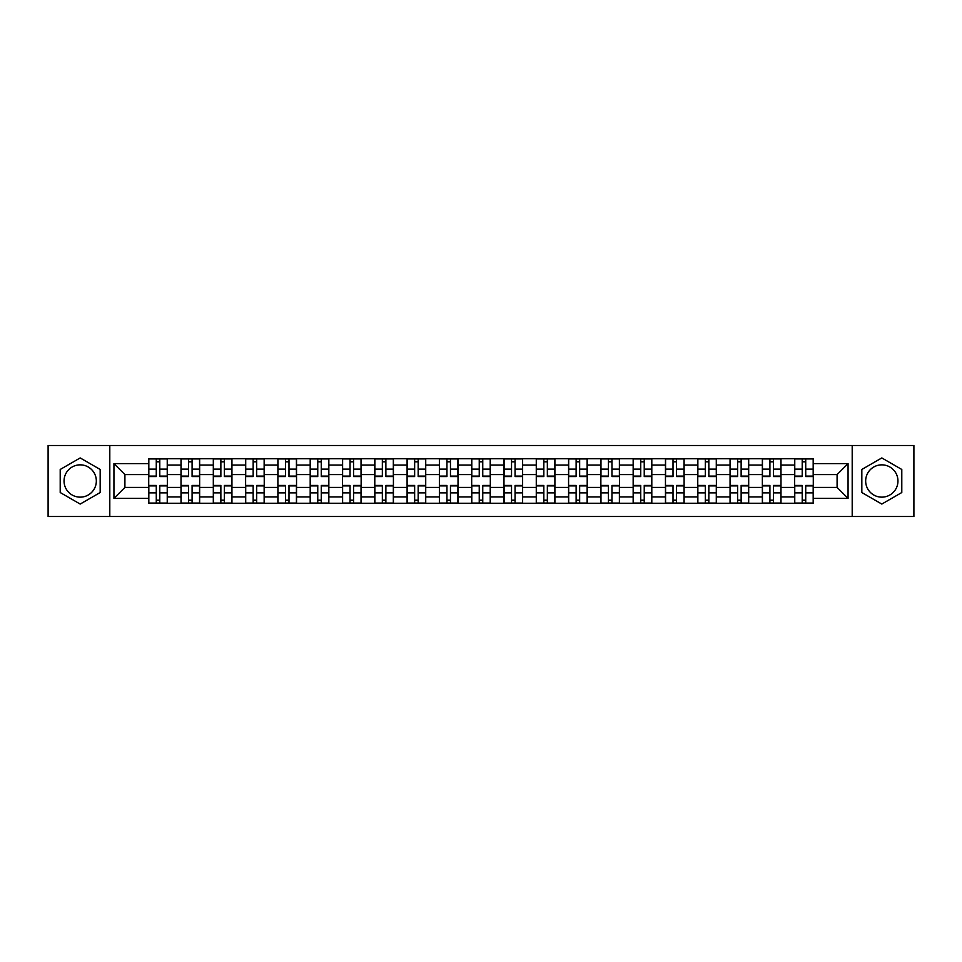 <?xml version="1.0" encoding="UTF-8"?>
<svg xmlns="http://www.w3.org/2000/svg" width="962" height="962" viewBox="0 0 962 962"><rect width="100%" height="100%" fill="white"/><g stroke="black" fill="none" stroke-linecap="round" stroke-linejoin="round"><path stroke-width="1.44" d="M80.195 497.15A16.15 16.15 0 0 1 64.045 481A16.15 16.15 0 0 1 80.195 464.85A16.15 16.15 0 0 1 96.332 481A16.15 16.15 0 0 1 80.195 497.15M881.805 497.15A16.15 16.15 0 0 1 865.668 481A16.15 16.15 0 0 1 881.805 464.85A16.15 16.15 0 0 1 897.955 481A16.15 16.15 0 0 1 881.805 497.15M852.2 516.51L913.9 516.51L913.9 445.49L48.1 445.49L48.1 516.51L852.2 516.51L852.2 445.49M181.012 503.258L181.012 465.055L167.352 465.055L167.352 503.258M167.352 465.055L167.352 458.742M181.012 465.055L181.012 458.742M199.651 458.742L199.651 503.258M213.311 503.258L213.311 458.742M231.938 458.742L231.938 503.258M245.611 503.258L245.611 458.742M264.237 458.742L264.237 503.258M277.898 503.258L277.898 458.742M296.536 458.742L296.536 503.258M310.197 503.258L310.197 458.742M328.836 458.742L328.836 503.258M342.496 503.258L342.496 458.742M361.135 458.742L361.135 503.258M374.795 503.258L374.795 458.742M393.422 458.742L393.422 503.258M407.094 503.258L407.094 458.742M425.721 458.742L425.721 503.258M439.381 503.258L439.381 458.742M458.02 458.742L458.02 503.258M471.681 503.258L471.681 458.742M490.319 458.742L490.319 503.258M503.98 503.258L503.98 458.742M522.619 458.742L522.619 503.258M536.279 503.258L536.279 458.742M554.906 458.742L554.906 503.258M568.578 503.258L568.578 458.742M587.205 458.742L587.205 503.258M600.865 503.258L600.865 458.742M619.504 458.742L619.504 503.258M633.164 503.258L633.164 458.742M651.803 458.742L651.803 503.258M665.463 503.258L665.463 458.742M684.102 458.742L684.102 503.258M697.763 503.258L697.763 458.742M716.389 458.742L716.389 503.258M730.062 503.258L730.062 458.742M748.689 458.742L748.689 503.258M762.349 503.258L762.349 458.742M780.988 458.742L780.988 503.258M794.648 503.258L794.648 458.742M794.648 487.421L780.988 487.421M762.349 487.421L748.689 487.421M730.062 487.421L716.389 487.421M697.763 487.421L684.102 487.421M665.463 487.421L651.803 487.421M633.164 487.421L619.504 487.421M600.865 487.421L587.205 487.421M568.578 487.421L554.906 487.421M536.279 487.421L522.619 487.421M503.98 487.421L490.319 487.421M471.681 487.421L458.02 487.421M439.381 487.421L425.721 487.421M407.094 487.421L393.422 487.421M374.795 487.421L361.135 487.421M342.496 487.421L328.836 487.421M310.197 487.421L296.536 487.421M277.898 487.421L264.237 487.421M245.611 487.421L231.938 487.421M213.311 487.421L199.651 487.421M181.012 487.421L167.352 487.421M794.648 474.579L780.988 474.579M762.349 474.579L748.689 474.579M730.062 474.579L716.389 474.579M697.763 474.579L684.102 474.579M665.463 474.579L651.803 474.579M633.164 474.579L619.504 474.579M600.865 474.579L587.205 474.579M568.578 474.579L554.906 474.579M536.279 474.579L522.619 474.579M503.98 474.579L490.319 474.579M471.681 474.579L458.02 474.579M439.381 474.579L425.721 474.579M407.094 474.579L393.422 474.579M374.795 474.579L361.135 474.579M342.496 474.579L328.836 474.579M310.197 474.579L296.536 474.579M277.898 474.579L264.237 474.579M245.611 474.579L231.938 474.579M213.311 474.579L199.651 474.579M181.012 474.579L167.352 474.579M124.904 487.421L148.713 487.421L148.713 474.579L124.904 474.579L124.904 487.421L113.937 498.388L113.937 463.612L148.713 463.612L148.713 474.579M813.287 474.579L813.287 487.421L837.096 487.421L837.096 474.579L813.287 474.579L813.287 458.742L148.713 458.742L148.713 463.612M813.287 463.612L848.063 463.612L848.063 498.388L813.287 498.388L813.287 487.421M148.713 487.421L148.713 503.258L813.287 503.258L813.287 498.388M148.713 498.388L113.937 498.388M109.8 516.51L109.8 445.49M100.168 469.468L80.195 457.936L60.209 469.468L60.209 492.532L80.195 504.064L100.168 492.532L100.168 469.468M901.791 469.468L881.805 457.936L861.832 469.468L861.832 492.532L881.805 504.064L901.791 492.532L901.791 469.468M159.788 500.156L156.277 500.156M156.277 461.844L159.788 461.844M192.087 500.156L188.564 500.156M188.564 461.844L192.087 461.844M224.386 500.156L220.863 500.156M220.863 461.844L224.386 461.844M256.686 500.156L253.162 500.156M253.162 461.844L256.686 461.844M288.985 500.156L285.461 500.156M285.461 461.844L288.985 461.844M321.272 500.156L317.761 500.156M317.761 461.844L321.272 461.844M353.571 500.156L350.048 500.156M350.048 461.844L353.571 461.844M385.87 500.156L382.347 500.156M382.347 461.844L385.87 461.844M418.169 500.156L414.646 500.156M414.646 461.844L418.169 461.844M450.469 500.156L446.945 500.156M446.945 461.844L450.469 461.844M482.756 500.156L479.244 500.156M479.244 461.844L482.756 461.844M515.055 500.156L511.531 500.156M511.531 461.844L515.055 461.844M547.354 500.156L543.831 500.156M543.831 461.844L547.354 461.844M579.653 500.156L576.13 500.156M576.13 461.844L579.653 461.844M611.952 500.156L608.429 500.156M608.429 461.844L611.952 461.844M644.239 500.156L640.728 500.156M640.728 461.844L644.239 461.844M676.539 500.156L673.015 500.156M673.015 461.844L676.539 461.844M708.838 500.156L705.314 500.156M705.314 461.844L708.838 461.844M741.137 500.156L737.613 500.156M737.613 461.844L741.137 461.844M773.436 500.156L769.913 500.156M769.913 461.844L773.436 461.844M805.723 500.156L802.212 500.156M802.212 461.844L805.723 461.844M113.937 463.612L124.904 474.579M837.096 487.421L848.063 498.388M837.096 474.579L848.063 463.612M159.788 476.551L159.788 458.946L167.244 458.946L167.244 476.551L159.788 476.551M156.277 461.64L159.788 461.64M156.277 458.946L148.821 458.946L148.821 476.551L156.277 476.551L156.277 458.946L159.788 458.946M156.277 485.449L156.277 503.054L148.821 503.054L148.821 485.449L156.277 485.449M159.788 500.36L156.277 500.36M159.788 503.054L167.244 503.054L167.244 485.449L159.788 485.449L159.788 503.054L156.277 503.054M192.087 476.551L192.087 458.946L199.543 458.946L199.543 476.551L192.087 476.551M188.564 461.64L192.087 461.64M188.564 458.946L181.121 458.946L181.121 476.551L188.564 476.551L188.564 458.946L192.087 458.946M224.386 476.551L224.386 458.946L231.842 458.946L231.842 476.551L224.386 476.551M220.863 461.64L224.386 461.64M220.863 458.946L213.408 458.946L213.408 476.551L220.863 476.551L220.863 458.946L224.386 458.946M256.686 476.551L256.686 458.946L264.141 458.946L264.141 476.551L256.686 476.551M253.162 461.64L256.686 461.64M253.162 458.946L245.707 458.946L245.707 476.551L253.162 476.551L253.162 458.946L256.686 458.946M188.564 485.449L188.564 503.054L181.121 503.054L181.121 485.449L188.564 485.449M192.087 500.36L188.564 500.36M192.087 503.054L199.543 503.054L199.543 485.449L192.087 485.449L192.087 503.054L188.564 503.054M220.863 485.449L220.863 503.054L213.408 503.054L213.408 485.449L220.863 485.449M224.386 500.36L220.863 500.36M224.386 503.054L231.842 503.054L231.842 485.449L224.386 485.449L224.386 503.054L220.863 503.054M253.162 485.449L253.162 503.054L245.707 503.054L245.707 485.449L253.162 485.449M256.686 500.36L253.162 500.36M256.686 503.054L264.141 503.054L264.141 485.449L256.686 485.449L256.686 503.054L253.162 503.054M288.985 476.551L288.985 458.946L296.428 458.946L296.428 476.551L288.985 476.551M285.461 461.64L288.985 461.64M285.461 458.946L278.006 458.946L278.006 476.551L285.461 476.551L285.461 458.946L288.985 458.946M321.272 476.551L321.272 458.946L328.727 458.946L328.727 476.551L321.272 476.551M317.761 461.64L321.272 461.64M317.761 458.946L310.305 458.946L310.305 476.551L317.761 476.551L317.761 458.946L321.272 458.946M285.461 485.449L285.461 503.054L278.006 503.054L278.006 485.449L285.461 485.449M288.985 500.36L285.461 500.36M288.985 503.054L296.428 503.054L296.428 485.449L288.985 485.449L288.985 503.054L285.461 503.054M317.761 485.449L317.761 503.054L310.305 503.054L310.305 485.449L317.761 485.449M321.272 500.36L317.761 500.36M321.272 503.054L328.727 503.054L328.727 485.449L321.272 485.449L321.272 503.054L317.761 503.054M353.571 476.551L353.571 458.946L361.027 458.946L361.027 476.551L353.571 476.551M350.048 461.64L353.571 461.64M350.048 458.946L342.604 458.946L342.604 476.551L350.048 476.551L350.048 458.946L353.571 458.946M385.87 476.551L385.87 458.946L393.326 458.946L393.326 476.551L385.87 476.551M382.347 461.64L385.87 461.64M382.347 458.946L374.891 458.946L374.891 476.551L382.347 476.551L382.347 458.946L385.87 458.946M418.169 476.551L418.169 458.946L425.625 458.946L425.625 476.551L418.169 476.551M414.646 461.64L418.169 461.64M414.646 458.946L407.191 458.946L407.191 476.551L414.646 476.551L414.646 458.946L418.169 458.946M450.469 476.551L450.469 458.946L457.912 458.946L457.912 476.551L450.469 476.551M446.945 461.64L450.469 461.64M446.945 458.946L439.49 458.946L439.49 476.551L446.945 476.551L446.945 458.946L450.469 458.946M482.756 476.551L482.756 458.946L490.211 458.946L490.211 476.551L482.756 476.551M479.244 461.64L482.756 461.64M479.244 458.946L471.789 458.946L471.789 476.551L479.244 476.551L479.244 458.946L482.756 458.946M515.055 476.551L515.055 458.946L522.51 458.946L522.51 476.551L515.055 476.551M511.531 461.64L515.055 461.64M511.531 458.946L504.088 458.946L504.088 476.551L511.531 476.551L511.531 458.946L515.055 458.946M547.354 476.551L547.354 458.946L554.809 458.946L554.809 476.551L547.354 476.551M543.831 461.64L547.354 461.64M543.831 458.946L536.375 458.946L536.375 476.551L543.831 476.551L543.831 458.946L547.354 458.946M579.653 476.551L579.653 458.946L587.109 458.946L587.109 476.551L579.653 476.551M576.13 461.64L579.653 461.64M576.13 458.946L568.674 458.946L568.674 476.551L576.13 476.551L576.13 458.946L579.653 458.946M350.048 485.449L350.048 503.054L342.604 503.054L342.604 485.449L350.048 485.449M353.571 500.36L350.048 500.36M353.571 503.054L361.027 503.054L361.027 485.449L353.571 485.449L353.571 503.054L350.048 503.054M382.347 485.449L382.347 503.054L374.891 503.054L374.891 485.449L382.347 485.449M385.87 500.36L382.347 500.36M385.87 503.054L393.326 503.054L393.326 485.449L385.87 485.449L385.87 503.054L382.347 503.054M414.646 485.449L414.646 503.054L407.191 503.054L407.191 485.449L414.646 485.449M418.169 500.36L414.646 500.36M418.169 503.054L425.625 503.054L425.625 485.449L418.169 485.449L418.169 503.054L414.646 503.054M446.945 485.449L446.945 503.054L439.49 503.054L439.49 485.449L446.945 485.449M450.469 500.36L446.945 500.36M450.469 503.054L457.912 503.054L457.912 485.449L450.469 485.449L450.469 503.054L446.945 503.054M479.244 485.449L479.244 503.054L471.789 503.054L471.789 485.449L479.244 485.449M482.756 500.36L479.244 500.36M482.756 503.054L490.211 503.054L490.211 485.449L482.756 485.449L482.756 503.054L479.244 503.054M511.531 485.449L511.531 503.054L504.088 503.054L504.088 485.449L511.531 485.449M515.055 500.36L511.531 500.36M515.055 503.054L522.51 503.054L522.51 485.449L515.055 485.449L515.055 503.054L511.531 503.054M543.831 485.449L543.831 503.054L536.375 503.054L536.375 485.449L543.831 485.449M547.354 500.36L543.831 500.36M547.354 503.054L554.809 503.054L554.809 485.449L547.354 485.449L547.354 503.054L543.831 503.054M576.13 485.449L576.13 503.054L568.674 503.054L568.674 485.449L576.13 485.449M579.653 500.36L576.13 500.36M579.653 503.054L587.109 503.054L587.109 485.449L579.653 485.449L579.653 503.054L576.13 503.054M611.952 476.551L611.952 458.946L619.396 458.946L619.396 476.551L611.952 476.551M608.429 461.64L611.952 461.64M608.429 458.946L600.973 458.946L600.973 476.551L608.429 476.551L608.429 458.946L611.952 458.946M644.239 476.551L644.239 458.946L651.695 458.946L651.695 476.551L644.239 476.551M640.728 461.64L644.239 461.64M640.728 458.946L633.273 458.946L633.273 476.551L640.728 476.551L640.728 458.946L644.239 458.946M676.539 476.551L676.539 458.946L683.994 458.946L683.994 476.551L676.539 476.551M673.015 461.64L676.539 461.64M673.015 458.946L665.572 458.946L665.572 476.551L673.015 476.551L673.015 458.946L676.539 458.946M708.838 476.551L708.838 458.946L716.293 458.946L716.293 476.551L708.838 476.551M705.314 461.64L708.838 461.64M705.314 458.946L697.859 458.946L697.859 476.551L705.314 476.551L705.314 458.946L708.838 458.946M741.137 476.551L741.137 458.946L748.592 458.946L748.592 476.551L741.137 476.551M737.613 461.64L741.137 461.64M737.613 458.946L730.158 458.946L730.158 476.551L737.613 476.551L737.613 458.946L741.137 458.946M773.436 476.551L773.436 458.946L780.879 458.946L780.879 476.551L773.436 476.551M769.913 461.64L773.436 461.64M769.913 458.946L762.457 458.946L762.457 476.551L769.913 476.551L769.913 458.946L773.436 458.946M608.429 485.449L608.429 503.054L600.973 503.054L600.973 485.449L608.429 485.449M611.952 500.36L608.429 500.36M611.952 503.054L619.396 503.054L619.396 485.449L611.952 485.449L611.952 503.054L608.429 503.054M640.728 485.449L640.728 503.054L633.273 503.054L633.273 485.449L640.728 485.449M644.239 500.36L640.728 500.36M644.239 503.054L651.695 503.054L651.695 485.449L644.239 485.449L644.239 503.054L640.728 503.054M673.015 485.449L673.015 503.054L665.572 503.054L665.572 485.449L673.015 485.449M676.539 500.36L673.015 500.36M676.539 503.054L683.994 503.054L683.994 485.449L676.539 485.449L676.539 503.054L673.015 503.054M705.314 485.449L705.314 503.054L697.859 503.054L697.859 485.449L705.314 485.449M708.838 500.36L705.314 500.36M708.838 503.054L716.293 503.054L716.293 485.449L708.838 485.449L708.838 503.054L705.314 503.054M737.613 485.449L737.613 503.054L730.158 503.054L730.158 485.449L737.613 485.449M741.137 500.36L737.613 500.36M741.137 503.054L748.592 503.054L748.592 485.449L741.137 485.449L741.137 503.054L737.613 503.054M769.913 485.449L769.913 503.054L762.457 503.054L762.457 485.449L769.913 485.449M773.436 500.36L769.913 500.36M773.436 503.054L780.879 503.054L780.879 485.449L773.436 485.449L773.436 503.054L769.913 503.054M805.723 476.551L805.723 458.946L813.179 458.946L813.179 476.551L805.723 476.551M802.212 461.64L805.723 461.64M802.212 458.946L794.756 458.946L794.756 476.551L802.212 476.551L802.212 458.946L805.723 458.946M802.212 485.449L802.212 503.054L794.756 503.054L794.756 485.449L802.212 485.449M805.723 500.36L802.212 500.36M805.723 503.054L813.179 503.054L813.179 485.449L805.723 485.449L805.723 503.054L802.212 503.054M762.349 465.055L748.689 465.055M730.062 465.055L716.389 465.055M697.763 465.055L684.102 465.055M665.463 465.055L651.803 465.055M633.164 465.055L619.504 465.055M600.865 465.055L587.205 465.055M568.578 465.055L554.906 465.055M536.279 465.055L522.619 465.055M503.98 465.055L490.319 465.055M471.681 465.055L458.02 465.055M439.381 465.055L425.721 465.055M407.094 465.055L393.422 465.055M374.795 465.055L361.135 465.055M342.496 465.055L328.836 465.055M310.197 465.055L296.536 465.055M277.898 465.055L264.237 465.055M245.611 465.055L231.938 465.055M213.311 465.055L199.651 465.055M794.648 465.055L780.988 465.055M762.349 496.945L748.689 496.945M730.062 496.945L716.389 496.945M697.763 496.945L684.102 496.945M665.463 496.945L651.803 496.945M633.164 496.945L619.504 496.945M600.865 496.945L587.205 496.945M568.578 496.945L554.906 496.945M536.279 496.945L522.619 496.945M503.98 496.945L490.319 496.945M471.681 496.945L458.02 496.945M439.381 496.945L425.721 496.945M407.094 496.945L393.422 496.945M374.795 496.945L361.135 496.945M342.496 496.945L328.836 496.945M310.197 496.945L296.536 496.945M277.898 496.945L264.237 496.945M245.611 496.945L231.938 496.945M213.311 496.945L199.651 496.945M181.012 496.945L167.352 496.945M794.648 496.945L780.988 496.945M159.788 476.106L167.244 476.106M159.788 469.119L167.244 469.119M148.821 476.106L156.277 476.106M148.821 469.119L156.277 469.119M156.277 485.894L148.821 485.894M156.277 492.881L148.821 492.881M167.244 485.894L159.788 485.894M167.244 492.881L159.788 492.881M192.087 476.106L199.543 476.106M192.087 469.119L199.543 469.119M181.121 476.106L188.564 476.106M181.121 469.119L188.564 469.119M224.386 476.106L231.842 476.106M224.386 469.119L231.842 469.119M213.408 476.106L220.863 476.106M213.408 469.119L220.863 469.119M256.686 476.106L264.141 476.106M256.686 469.119L264.141 469.119M245.707 476.106L253.162 476.106M245.707 469.119L253.162 469.119M188.564 485.894L181.121 485.894M188.564 492.881L181.121 492.881M199.543 485.894L192.087 485.894M199.543 492.881L192.087 492.881M220.863 485.894L213.408 485.894M220.863 492.881L213.408 492.881M231.842 485.894L224.386 485.894M231.842 492.881L224.386 492.881M253.162 485.894L245.707 485.894M253.162 492.881L245.707 492.881M264.141 485.894L256.686 485.894M264.141 492.881L256.686 492.881M288.985 476.106L296.428 476.106M288.985 469.119L296.428 469.119M278.006 476.106L285.461 476.106M278.006 469.119L285.461 469.119M321.272 476.106L328.727 476.106M321.272 469.119L328.727 469.119M310.305 476.106L317.761 476.106M310.305 469.119L317.761 469.119M285.461 485.894L278.006 485.894M285.461 492.881L278.006 492.881M296.428 485.894L288.985 485.894M296.428 492.881L288.985 492.881M317.761 485.894L310.305 485.894M317.761 492.881L310.305 492.881M328.727 485.894L321.272 485.894M328.727 492.881L321.272 492.881M353.571 476.106L361.027 476.106M353.571 469.119L361.027 469.119M342.604 476.106L350.048 476.106M342.604 469.119L350.048 469.119M385.87 476.106L393.326 476.106M385.87 469.119L393.326 469.119M374.891 476.106L382.347 476.106M374.891 469.119L382.347 469.119M418.169 476.106L425.625 476.106M418.169 469.119L425.625 469.119M407.191 476.106L414.646 476.106M407.191 469.119L414.646 469.119M450.469 476.106L457.912 476.106M450.469 469.119L457.912 469.119M439.49 476.106L446.945 476.106M439.49 469.119L446.945 469.119M482.756 476.106L490.211 476.106M482.756 469.119L490.211 469.119M471.789 476.106L479.244 476.106M471.789 469.119L479.244 469.119M515.055 476.106L522.51 476.106M515.055 469.119L522.51 469.119M504.088 476.106L511.531 476.106M504.088 469.119L511.531 469.119M547.354 476.106L554.809 476.106M547.354 469.119L554.809 469.119M536.375 476.106L543.831 476.106M536.375 469.119L543.831 469.119M579.653 476.106L587.109 476.106M579.653 469.119L587.109 469.119M568.674 476.106L576.13 476.106M568.674 469.119L576.13 469.119M350.048 485.894L342.604 485.894M350.048 492.881L342.604 492.881M361.027 485.894L353.571 485.894M361.027 492.881L353.571 492.881M382.347 485.894L374.891 485.894M382.347 492.881L374.891 492.881M393.326 485.894L385.87 485.894M393.326 492.881L385.87 492.881M414.646 485.894L407.191 485.894M414.646 492.881L407.191 492.881M425.625 485.894L418.169 485.894M425.625 492.881L418.169 492.881M446.945 485.894L439.49 485.894M446.945 492.881L439.49 492.881M457.912 485.894L450.469 485.894M457.912 492.881L450.469 492.881M479.244 485.894L471.789 485.894M479.244 492.881L471.789 492.881M490.211 485.894L482.756 485.894M490.211 492.881L482.756 492.881M511.531 485.894L504.088 485.894M511.531 492.881L504.088 492.881M522.51 485.894L515.055 485.894M522.51 492.881L515.055 492.881M543.831 485.894L536.375 485.894M543.831 492.881L536.375 492.881M554.809 485.894L547.354 485.894M554.809 492.881L547.354 492.881M576.13 485.894L568.674 485.894M576.13 492.881L568.674 492.881M587.109 485.894L579.653 485.894M587.109 492.881L579.653 492.881M611.952 476.106L619.396 476.106M611.952 469.119L619.396 469.119M600.973 476.106L608.429 476.106M600.973 469.119L608.429 469.119M644.239 476.106L651.695 476.106M644.239 469.119L651.695 469.119M633.273 476.106L640.728 476.106M633.273 469.119L640.728 469.119M676.539 476.106L683.994 476.106M676.539 469.119L683.994 469.119M665.572 476.106L673.015 476.106M665.572 469.119L673.015 469.119M708.838 476.106L716.293 476.106M708.838 469.119L716.293 469.119M697.859 476.106L705.314 476.106M697.859 469.119L705.314 469.119M741.137 476.106L748.592 476.106M741.137 469.119L748.592 469.119M730.158 476.106L737.613 476.106M730.158 469.119L737.613 469.119M773.436 476.106L780.879 476.106M773.436 469.119L780.879 469.119M762.457 476.106L769.913 476.106M762.457 469.119L769.913 469.119M608.429 485.894L600.973 485.894M608.429 492.881L600.973 492.881M619.396 485.894L611.952 485.894M619.396 492.881L611.952 492.881M640.728 485.894L633.273 485.894M640.728 492.881L633.273 492.881M651.695 485.894L644.239 485.894M651.695 492.881L644.239 492.881M673.015 485.894L665.572 485.894M673.015 492.881L665.572 492.881M683.994 485.894L676.539 485.894M683.994 492.881L676.539 492.881M705.314 485.894L697.859 485.894M705.314 492.881L697.859 492.881M716.293 485.894L708.838 485.894M716.293 492.881L708.838 492.881M737.613 485.894L730.158 485.894M737.613 492.881L730.158 492.881M748.592 485.894L741.137 485.894M748.592 492.881L741.137 492.881M769.913 485.894L762.457 485.894M769.913 492.881L762.457 492.881M780.879 485.894L773.436 485.894M780.879 492.881L773.436 492.881M805.723 476.106L813.179 476.106M805.723 469.119L813.179 469.119M794.756 476.106L802.212 476.106M794.756 469.119L802.212 469.119M802.212 485.894L794.756 485.894M802.212 492.881L794.756 492.881M813.179 485.894L805.723 485.894M813.179 492.881L805.723 492.881"/></g></svg>

